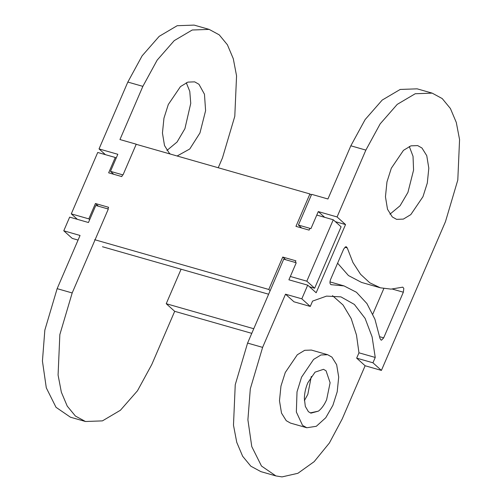 <?xml version="1.0" encoding="UTF-8"?>
<svg xmlns="http://www.w3.org/2000/svg" width="502" height="502" viewBox="0 0 502 502"><rect width="100%" height="100%" fill="white"/><g stroke="black" fill="none" stroke-linecap="round" stroke-linejoin="round"><path stroke-width="0.75" d="M335.342 221.652L345.539 224.563L337.074 216.952L365.87 150.098L380.171 123.862L397.239 104.366L415.229 93.742L432.178 93.134L417.143 88.835L400.194 89.444L382.204 100.067L365.136 119.564L350.835 145.8L327.931 198.987L311.642 194.33L298.408 225.059L301.664 227.99M432.178 93.134L442.231 98.58L450.407 108.514L456.287 122.419L459.568 139.581L457.799 180.036L445.462 221.677L381.413 370.407L372.948 362.795L375.245 357.462L372.107 336.867L365.098 318.368L354.368 304.432L340.921 296.87L326.538 296.111L312.57 301.106L310.28 306.433L293.977 301.802L285.519 294.191L262.615 347.378L250.31 388.837L247.9 419.816L251.772 446.579L261.479 466.025L275.912 475.927L282.017 476.9L297.893 473.298L314.17 461.652L329.394 442.984L342.207 418.963L365.123 365.751L356.665 358.139L358.961 352.806L356.489 335.06L351.199 318.594L343.048 304.996L332.5 295.653M301.564 377.146L297.015 391.861L296.349 412.016L302.537 425.351L306.797 427.754L316.316 426.286L325.767 417.727L332.895 405.327L337.206 391.78L338.699 377.077L336.654 364.709L331.922 357.123L327.668 354.719L320.966 354.97L313.606 359.413L301.564 377.146M327.668 354.719L311.378 350.063L304.676 350.314L297.316 354.757L285.274 372.49L280.969 386.038L279.476 400.74L281.515 413.115L286.253 420.695L290.507 423.098L306.791 427.754M326.633 399.692L330.109 382.744L326.043 370.771L323.489 369.328L315.055 372.145L307.826 382.781C305.643 387.952 304.482 393.179 304.35 398.462L305.329 406.425L308.416 411.703L310.97 413.146L318.431 411.125C321.656 408.622 324.386 404.807 326.633 399.692M310.274 412.901L318.431 411.125M311.284 376.469L307.839 394.321L304.381 400.634M310.28 306.433L301.815 298.822L307.701 285.155L288.901 279.809L296.249 262.753L283.718 259.17L247.58 343.086L235.243 384.727L233.48 425.181L236.756 442.35L242.642 456.255L250.818 466.182L260.877 471.629L275.912 475.927M344.893 247.254L347.258 247.932L346.324 246.777L345.665 246.789L343.701 249.017L330.523 279.608C329.557 282.595 329.858 284.295 331.42 284.703L330.711 284.496M331.056 284.665L344.027 285.914L329.958 281.898M344.027 285.914L356.458 292.271L366.924 303.559L374.925 319.234L380.033 338.555L381.068 340.105L381.576 340.124L383.685 337.865L403.344 292.208L403.821 288.481L402.805 287.144L390.995 289.121L380.334 287.797L361.547 282.425L348.457 275.548L337.595 263.186M372.81 314.114L383.798 288.6M347.258 247.932L352.956 262.527L360.555 274.28L369.786 282.802L380.334 287.797M337.074 216.952L318.281 211.58L310.939 228.636L298.408 225.059M318.281 211.58L324.662 217.322M389.941 214.185L400.088 205.751L407.925 192.41L413.573 170.103L413.033 156.31L409.293 146.471M391.309 168.245L386.96 181.925L385.454 196.778L387.513 209.271L392.3 216.933L396.593 219.355L403.363 219.104L410.799 214.618L422.96 196.709L427.309 183.029L428.815 168.176L426.756 155.683L421.975 148.021L417.677 145.593L410.906 145.85L403.476 150.336L391.309 168.245M375.245 357.462L358.961 352.806M365.123 365.751L381.413 370.407M356.665 358.139L372.948 362.795M142.863 86.357L127.828 82.064L142.129 55.829L159.197 36.332L177.187 25.709L194.136 25.1L209.171 29.398L192.222 30.007L174.232 40.631L157.164 60.127L142.863 86.357L119.953 139.543L136.243 144.2L123.009 174.928L110.478 171.345L117.826 154.29L99.032 148.918L105.414 154.66M218.232 167.75L222.455 157.942L234.792 116.301L236.561 75.846L233.279 58.684L227.4 44.778L219.223 34.845L209.171 29.398M85.472 421.504L75.419 416.051L67.237 406.124L61.357 392.219L58.081 375.05L59.845 334.596L72.181 292.955L108.319 209.039L95.788 205.456L88.446 222.518L69.659 217.121L63.773 230.788L80.05 235.469L57.146 288.656L44.841 330.115L42.432 361.095L46.303 387.851L56.011 407.304L70.443 417.206L85.472 421.504L102.421 420.883L120.405 410.259L137.479 390.769L151.773 364.534L174.69 311.322L166.231 303.71L253.761 328.728M113.741 174.276L110.478 171.345M166.934 150.449L177.074 142.01L184.918 128.675L190.747 103.362L189.775 91.345L186.286 82.736M177.124 155.996L189.769 148.981L199.953 132.974L205.6 110.666L204.465 94.238L198.968 84.286L194.669 81.857L187.899 82.108L180.463 86.601L168.302 104.51L163.953 118.19L162.447 133.036L164.505 145.536L169.287 153.192L170.385 154.07M251.772 333.353L174.69 311.322M166.231 303.71L181.09 269.21M307.701 285.155L316.166 292.76L345.539 224.563M301.815 298.822L285.519 294.191M63.773 230.788L72.238 238.4L78.067 240.075M127.828 82.064L99.032 148.918M285.726 259.741L282.739 257.055L295.891 260.82L295.189 262.446M311.278 195.178L309.916 193.948L295.96 226.358L309.113 230.117L309.878 228.335M107.886 208.92L108.589 207.288L95.436 203.523L98.423 206.209M116.125 158.243L115.265 157.471L108.658 172.826L121.81 176.585L122.576 174.803M89.682 219.644L88.823 218.878L95.436 203.523M309.477 286.749L314.654 288.223L306.822 281.183L333.265 219.776L316.781 215.069M314.654 288.223L341.096 226.822L333.265 219.776M290.338 276.47L306.822 281.183M77.364 219.33L71.284 213.865L88.823 218.878M115.265 157.471L97.727 152.464L71.284 213.865M309.916 193.948L135.766 144.181M102.464 246.739L268.62 294.222M270.145 290.689L268.783 289.466L282.739 257.055M94.633 239.692L268.783 289.466M350.835 145.8L365.87 150.098M247.58 343.086L262.615 347.378M392.319 289.058L403.344 292.208M383.685 337.865L379.707 336.729M72.181 292.955L57.146 288.656"/></g></svg>
